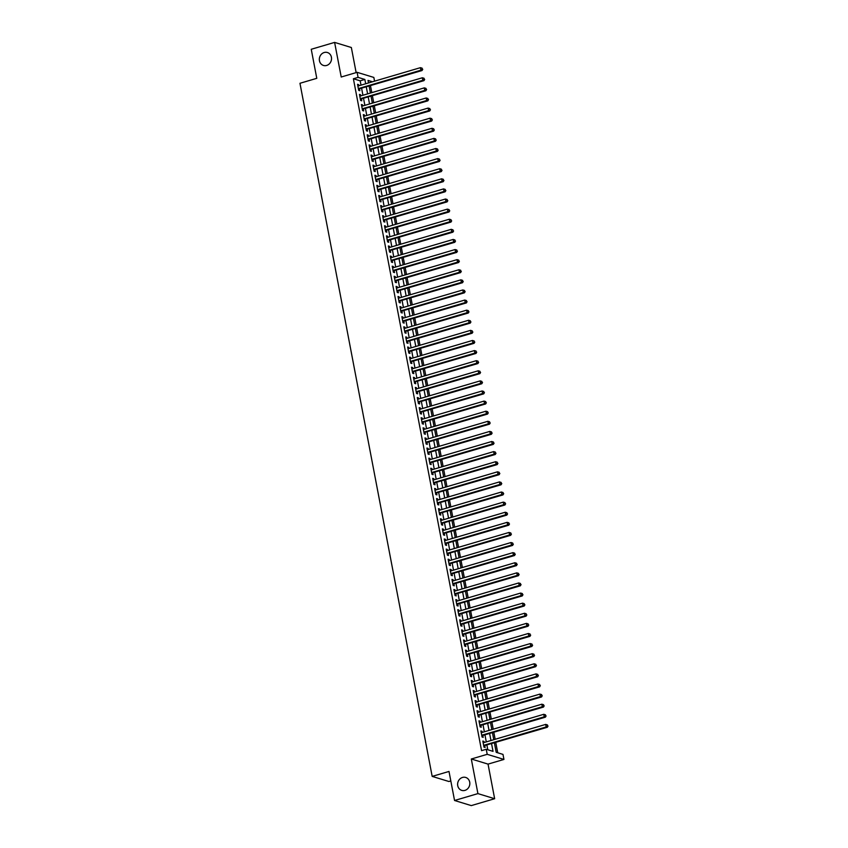 <?xml version="1.0" encoding="UTF-8"?>
<svg xmlns="http://www.w3.org/2000/svg" width="848" height="848" viewBox="0 0 848 848"><rect width="100%" height="100%" fill="white"/><g stroke="black" fill="none" stroke-linecap="round" stroke-linejoin="round"><path stroke-width="1.27" d="M462.489 777.446A6.763 6.042 107 0 1 465.7 777.446A6.763 6.042 107 0 1 469.824 783.923A6.763 6.042 107 0 1 464.958 790.378A6.763 6.042 107 0 1 461.747 790.378A6.763 6.042 107 0 1 457.623 783.912A6.763 6.042 107 0 1 462.489 777.446M324.201 52.512A6.763 6.042 107 0 1 327.402 52.512A6.763 6.042 107 0 1 331.526 58.978A6.763 6.042 107 0 1 326.671 65.444A6.763 6.042 107 0 1 323.459 65.444A6.763 6.042 107 0 1 319.336 58.968A6.763 6.042 107 0 1 324.201 52.512M494.384 742.859L496.197 752.314L502.981 754.391L503.945 759.437L487.208 754.328L486.243 749.282L493.027 751.349L491.564 743.685M488.045 764.112L471.308 759.002L477.912 793.611L454.549 800.491L471.276 805.6L494.649 798.721L488.045 764.112L503.945 759.437M450.818 780.944L448.91 781.506L432.173 776.397L299.959 83.284L316.781 78.323L311.248 49.279L334.61 42.4L341.214 77.009L357.103 72.324L373.841 77.433L374.551 81.164M356.139 72.61L351.348 47.509L334.61 42.4M497.734 752.791L495.762 742.445M495.158 739.286L493.833 732.343M493.229 729.174L491.914 722.242M491.299 719.072L489.985 712.14M489.381 708.97L488.056 702.038M487.452 698.869L486.127 691.936M485.522 688.767L484.197 681.824M483.593 678.665L482.268 671.722M481.664 668.553L480.35 661.62M479.745 658.451L478.42 651.518M477.816 648.349L476.491 641.417M475.887 638.247L474.562 631.304M473.958 628.145L472.633 621.202M472.029 618.033L470.704 611.101M470.099 607.931L468.785 600.999M468.181 597.829L466.856 590.897M466.252 587.728L464.927 580.795M464.322 577.626L462.997 570.683M462.393 567.524L461.068 560.581M460.464 557.412L459.139 550.479M458.535 547.31L457.22 540.377M456.616 537.208L455.291 530.276M454.687 527.106L453.362 520.163M452.758 517.004L451.433 510.061M450.829 506.892L449.504 499.96M448.899 496.79L447.574 489.858M446.97 486.688L445.656 479.756M445.052 476.587L443.727 469.654M443.122 466.485L441.797 459.542M441.193 456.383L439.868 449.44M439.264 446.271L437.939 439.338M437.335 436.169L436.01 429.236M435.406 426.067L434.091 419.135M433.487 415.965L432.162 409.022M431.558 405.863L430.233 398.92M429.629 395.751L428.304 388.819M427.699 385.649L426.374 378.717M425.77 375.547L424.445 368.615M423.841 365.446L422.527 358.513M421.922 355.344L420.597 348.401M419.993 345.242L418.668 338.299M418.064 335.13L416.739 328.197M416.135 325.028L414.81 318.095M414.206 314.926L412.881 307.994M412.276 304.824L410.962 297.881M410.358 294.722L409.033 287.779M408.429 284.61L407.104 277.678M406.499 274.508L405.174 267.576M404.57 264.406L403.245 257.474M402.641 254.305L401.327 247.372M400.722 244.203L399.397 237.26M398.793 234.101L397.468 227.158M396.864 223.989L395.539 217.056M394.935 213.887L393.61 206.954M393.006 203.785L391.681 196.853M391.076 193.683L389.762 186.74M389.158 183.581L387.833 176.638M387.229 173.469L385.904 166.537M385.299 163.367L383.974 156.435M383.37 153.265L382.045 146.333M381.441 143.164L380.116 136.231M379.512 133.062L378.197 126.119M377.593 122.96L376.268 116.017M375.664 112.848L374.339 105.915M373.735 102.746L372.41 95.813M371.806 92.644L370.481 85.712M477.912 793.611L494.649 798.721M484.166 742.519L483.954 741.396L482.819 741.046L483.975 747.109L485.109 747.448L484.77 745.689M482.236 732.418L482.024 731.283L480.89 730.944L482.056 737.007L483.18 737.347L482.841 735.576M480.318 722.305L480.095 721.182L478.972 720.842L480.127 726.906L481.251 727.245L480.922 725.475M478.389 712.203L478.166 711.08L477.042 710.73L478.198 716.793L479.332 717.143L478.993 715.373M476.459 702.102L476.247 700.978L475.113 700.628L476.269 706.691L477.403 707.041L477.064 705.271M474.53 692L474.318 690.876L473.184 690.526L474.339 696.59L475.474 696.939L475.134 695.169M472.601 681.898L472.389 680.764L471.255 680.425L472.41 686.488L473.544 686.827L473.205 685.067M470.672 671.796L470.46 670.662L469.326 670.323L470.492 676.386L471.615 676.725L471.276 674.955M468.753 661.684L468.531 660.56L467.407 660.221L468.562 666.274L469.686 666.623L469.357 664.853M466.824 651.582L466.612 650.458L465.478 650.109L466.633 656.172L467.767 656.522L467.428 654.751M464.895 641.48L464.683 640.357L463.549 640.007L464.704 646.07L465.838 646.42L465.499 644.65M462.966 631.378L462.754 630.255L461.619 629.905L462.775 635.968L463.909 636.307L463.57 634.548M461.036 621.277L460.824 620.142L459.69 619.803L460.846 625.866L461.98 626.206L461.641 624.435M459.107 611.164L458.895 610.041L457.772 609.701L458.927 615.765L460.051 616.104L459.711 614.334M457.189 601.062L456.966 599.939L455.842 599.589L456.998 605.652L458.121 606.002L457.793 604.232M455.259 590.961L455.047 589.837L453.913 589.487L455.069 595.55L456.203 595.9L455.864 594.13M453.33 580.859L453.118 579.735L451.984 579.385L453.139 585.449L454.274 585.798L453.934 584.028M451.401 570.757L451.189 569.623L450.055 569.284L451.21 575.347L452.344 575.686L452.005 573.926M449.472 560.655L449.26 559.521L448.126 559.182L449.281 565.245L450.415 565.584L450.076 563.814M447.543 550.543L447.331 549.419L446.207 549.08L447.362 555.133L448.486 555.482L448.157 553.712M445.624 540.441L445.401 539.317L444.278 538.968L445.433 545.031L446.557 545.381L446.228 543.61M443.695 530.339L443.483 529.216L442.349 528.866L443.504 534.929L444.638 535.279L444.299 533.509M441.766 520.237L441.554 519.114L440.419 518.764L441.575 524.827L442.709 525.166L442.37 523.407M439.836 510.136L439.624 509.001L438.49 508.662L439.646 514.725L440.78 515.065L440.441 513.294M437.907 500.023L437.695 498.9L436.561 498.56L437.716 504.624L438.851 504.963L438.511 503.193M435.989 489.921L435.766 488.798L434.642 488.448L435.798 494.511L436.921 494.861L436.593 493.091M434.059 479.82L433.837 478.696L432.713 478.346L433.869 484.409L435.003 484.759L434.664 482.989M432.13 469.718L431.918 468.594L430.784 468.244L431.939 474.308L433.074 474.657L432.734 472.887M430.201 459.616L429.989 458.482L428.855 458.143L430.01 464.206L431.144 464.545L430.805 462.785M428.272 449.514L428.06 448.38L426.926 448.041L428.081 454.104L429.215 454.443L428.876 452.673M426.343 439.402L426.131 438.278L424.996 437.939L426.162 443.992L427.286 444.341L426.947 442.571M424.424 429.3L424.201 428.176L423.078 427.827L424.233 433.89L425.357 434.24L425.028 432.469M422.495 419.198L422.272 418.075L421.149 417.725L422.304 423.788L423.438 424.138L423.099 422.368M420.566 409.096L420.354 407.973L419.219 407.623L420.375 413.686L421.509 414.025L421.17 412.266M418.636 398.995L418.424 397.86L417.29 397.521L418.446 403.584L419.58 403.924L419.241 402.153M416.707 388.882L416.495 387.759L415.361 387.419L416.516 393.483L417.651 393.822L417.311 392.052M414.778 378.78L414.566 377.657L413.432 377.307L414.598 383.37L415.721 383.72L415.382 381.95M412.859 368.679L412.637 367.555L411.513 367.205L412.669 373.268L413.792 373.618L413.464 371.848M410.93 358.577L410.708 357.453L409.584 357.103L410.739 363.167L411.874 363.516L411.534 361.746M409.001 348.475L408.789 347.341L407.655 347.002L408.81 353.065L409.944 353.404L409.605 351.644M407.072 338.373L406.86 337.239L405.726 336.9L406.881 342.963L408.015 343.302L407.676 341.532M405.143 328.261L404.931 327.137L403.796 326.798L404.952 332.851L406.086 333.2L405.747 331.43M403.213 318.159L403.001 317.035L401.867 316.686L403.033 322.749L404.157 323.099L403.818 321.328M401.295 308.057L401.072 306.934L399.949 306.584L401.104 312.647L402.228 312.997L401.899 311.227M399.366 297.955L399.143 296.832L398.019 296.482L399.175 302.545L400.309 302.884L399.97 301.125M397.436 287.854L397.224 286.719L396.09 286.38L397.246 292.443L398.38 292.783L398.041 291.012M395.507 277.741L395.295 276.618L394.161 276.278L395.316 282.342L396.451 282.681L396.111 280.911M393.578 267.639L393.366 266.516L392.232 266.166L393.387 272.229L394.521 272.579L394.182 270.809M391.649 257.538L391.437 256.414L390.303 256.064L391.469 262.127L392.592 262.477L392.253 260.707M389.73 247.436L389.508 246.312L388.384 245.962L389.539 252.026L390.663 252.375L390.334 250.605M387.801 237.334L387.589 236.2L386.455 235.861L387.61 241.924L388.744 242.263L388.405 240.503M385.872 227.232L385.66 226.098L384.526 225.759L385.681 231.822L386.815 232.161L386.476 230.391M383.943 217.12L383.731 215.996L382.596 215.657L383.752 221.71L384.886 222.059L384.547 220.289M382.013 207.018L381.801 205.894L380.667 205.545L381.823 211.608L382.957 211.958L382.618 210.187M380.084 196.916L379.872 195.793L378.749 195.443L379.904 201.506L381.028 201.856L380.688 200.086M378.166 186.814L377.943 185.691L376.819 185.341L377.975 191.404L379.098 191.743L378.77 189.984M376.236 176.713L376.024 175.578L374.89 175.239L376.046 181.302L377.18 181.642L376.841 179.871M374.307 166.6L374.095 165.477L372.961 165.137L374.116 171.201L375.251 171.54L374.911 169.77M372.378 156.498L372.166 155.375L371.032 155.025L372.187 161.088L373.321 161.438L372.982 159.668M370.449 146.397L370.237 145.273L369.103 144.923L370.258 150.986L371.392 151.336L371.053 149.566M368.52 136.295L368.308 135.171L367.184 134.821L368.339 140.885L369.463 141.234L369.134 139.464M366.601 126.193L366.378 125.059L365.255 124.72L366.41 130.783L367.534 131.122L367.205 129.362M364.672 116.091L364.46 114.957L363.326 114.618L364.481 120.681L365.615 121.02L365.276 119.25M362.743 105.979L362.531 104.855L361.396 104.516L362.552 110.569L363.686 110.918L363.347 109.148M360.813 95.877L360.601 94.753L359.467 94.404L360.623 100.467L361.757 100.817L361.418 99.046M361.004 85.15L360.177 80.825L353.393 78.758L481.569 750.65L486.243 749.282M487.78 749.749L486.89 745.063M486.286 741.894L484.961 734.962M484.356 731.792L483.031 724.86M482.427 721.69L481.113 714.747M480.509 711.578L479.184 704.646M478.579 701.476L477.254 694.544M476.65 691.374L475.325 684.442M474.721 681.273L473.396 674.34M472.792 671.171L471.467 664.228M470.863 661.069L469.548 654.126M468.944 650.957L467.619 644.024M467.015 640.855L465.69 633.922M465.086 630.753L463.761 623.821M463.156 620.651L461.831 613.719M461.227 610.549L459.902 603.606M459.298 600.437L457.984 593.505M457.379 590.335L456.054 583.403M455.45 580.233L454.125 573.301M453.521 570.132L452.196 563.199M451.592 560.03L450.267 553.087M449.663 549.928L448.338 542.985M447.733 539.816L446.419 532.883M445.815 529.714L444.49 522.781M443.886 519.612L442.561 512.68M441.956 509.51L440.631 502.578M440.027 499.408L438.702 492.465M438.098 489.296L436.773 482.364M436.169 479.194L434.854 472.262M434.25 469.092L432.925 462.16M432.321 458.991L430.996 452.058M430.392 448.889L429.067 441.946M428.463 438.787L427.138 431.844M426.533 428.675L425.208 421.742M424.604 418.573L423.29 411.64M422.686 408.471L421.361 401.539M420.756 398.369L419.431 391.426M418.827 388.267L417.502 381.324M416.898 378.155L415.573 371.223M414.969 368.053L413.654 361.121M413.05 357.951L411.725 351.019M411.121 347.85L409.796 340.917M409.192 337.748L407.867 330.805M407.263 327.646L405.938 320.703M405.333 317.534L404.008 310.601M403.404 307.432L402.09 300.499M401.486 297.33L400.161 290.398M399.556 287.228L398.231 280.285M397.627 277.126L396.302 270.183M395.698 267.014L394.373 260.082M393.769 256.912L392.444 249.98M391.84 246.81L390.525 239.878M389.921 236.709L388.596 229.776M387.992 226.607L386.667 219.664M386.063 216.505L384.738 209.562M384.133 206.393L382.808 199.46M382.204 196.291L380.879 189.358M380.275 186.189L378.961 179.257M378.356 176.087L377.031 169.144M376.427 165.985L375.102 159.042M374.498 155.873L373.173 148.941M372.569 145.771L371.244 138.839M370.64 135.669L369.315 128.737M368.71 125.568L367.396 118.635M366.792 115.466L365.467 108.523M364.863 105.364L363.538 98.421M362.933 95.252L361.608 88.319M358.884 85.775L358.672 84.652L357.538 84.302L358.693 90.365L359.828 90.715L359.488 88.945M471.308 759.002L487.208 754.328M353.393 78.758L358.068 77.38L357.103 72.324M454.549 800.491L449.005 771.447L432.173 776.397M372.473 81.779L368.021 80.422L368.498 82.945M369.103 86.114L370.428 93.047M371.032 96.216L372.357 103.149M372.961 106.318L374.286 113.261M374.89 116.42L376.215 123.363M376.819 126.532L378.144 133.465M378.749 136.634L380.063 143.566M380.667 146.736L381.992 153.668M382.596 156.838L383.921 163.77M384.526 166.939L385.851 173.882M386.455 177.041L387.78 183.984M388.384 187.154L389.709 194.086M390.313 197.255L391.628 204.188M392.232 207.357L393.557 214.29M394.161 217.459L395.486 224.402M396.09 227.561L397.415 234.504M398.019 237.673L399.344 244.606M399.949 247.775L401.274 254.707M401.878 257.877L403.192 264.809M403.796 267.979L405.121 274.911M405.726 278.08L407.051 285.023M407.655 288.182L408.98 295.125M409.584 298.295L410.909 305.227M411.513 308.396L412.828 315.329M413.442 318.498L414.757 325.431M415.361 328.6L416.686 335.543M417.29 338.702L418.615 345.645M419.219 348.814L420.544 355.747M421.149 358.916L422.474 365.848M423.078 369.018L424.392 375.95M424.996 379.12L426.321 386.052M426.926 389.221L428.251 396.164M428.855 399.334L430.18 406.266M430.784 409.436L432.109 416.368M432.713 419.537L434.038 426.47M434.642 429.639L435.957 436.572M436.561 439.741L437.886 446.684M438.49 449.843L439.815 456.786M440.419 459.955L441.744 466.888M442.349 470.057L443.674 476.989M444.278 480.159L445.603 487.091M446.207 490.261L447.521 497.193M448.126 500.362L449.451 507.305M450.055 510.475L451.38 517.407M451.984 520.577L453.309 527.509M453.913 530.678L455.238 537.611M455.842 540.78L457.167 547.713M457.772 550.882L459.086 557.825M459.69 560.984L461.015 567.927M461.619 571.096L462.944 578.029M463.549 581.198L464.874 588.13M465.478 591.3L466.803 598.232M467.407 601.402L468.732 608.334M469.336 611.503L470.651 618.446M471.255 621.616L472.58 628.548M473.184 631.718L474.509 638.65M475.113 641.819L476.438 648.752M477.042 651.921L478.367 658.854M478.972 662.023L480.297 668.966M480.901 672.125L482.215 679.068M482.819 682.237L484.144 689.17M484.749 692.339L486.074 699.271M486.678 702.441L488.003 709.373M488.607 712.543L489.932 719.475M490.536 722.644L491.851 729.587M492.465 732.757L493.78 739.689M365.679 83.772L364.852 79.447L358.068 77.38M490.96 740.516L489.635 733.584M489.031 730.414L487.706 723.482M487.102 720.312L485.777 713.38M485.173 710.211L483.858 703.268M483.254 700.109L481.929 693.166M481.325 689.996L480 683.064M479.396 679.895L478.071 672.962M477.466 669.793L476.141 662.86M475.537 659.691L474.223 652.748M473.619 649.589L472.294 642.646M471.689 639.477L470.364 632.544M469.76 629.375L468.435 622.443M467.831 619.273L466.506 612.341M465.902 609.171L464.577 602.239M463.973 599.07L462.658 592.127M462.054 588.968L460.729 582.025M460.125 578.855L458.8 571.923M458.196 568.754L456.871 561.821M456.266 558.652L454.941 551.719M454.337 548.55L453.012 541.607M452.408 538.448L451.094 531.505M450.489 528.336L449.164 521.403M448.56 518.234L447.235 511.302M446.631 508.132L445.306 501.2M444.702 498.03L443.377 491.098M442.773 487.929L441.448 480.986M440.843 477.816L439.529 470.884M438.925 467.714L437.6 460.782M436.996 457.613L435.671 450.68M435.066 447.511L433.741 440.578M433.137 437.409L431.812 430.466M431.208 427.307L429.883 420.364M429.279 417.195L427.964 410.262M427.36 407.093L426.035 400.161M425.431 396.991L424.106 390.059M423.502 386.889L422.177 379.957M421.573 376.788L420.248 369.845M419.643 366.675L418.318 359.743M417.714 356.573L416.4 349.641M415.796 346.472L414.471 339.539M413.866 336.37L412.541 329.437M411.937 326.268L410.612 319.325M410.008 316.166L408.683 309.223M408.079 306.054L406.754 299.121M406.15 295.952L404.835 289.02M404.231 285.85L402.906 278.918M402.302 275.748L400.977 268.816M400.373 265.647L399.048 258.704M398.443 255.534L397.118 248.602M396.514 245.432L395.2 238.5M394.596 235.331L393.271 228.398M392.666 225.229L391.341 218.296M390.737 215.127L389.412 208.184M388.808 205.025L387.483 198.082M386.879 194.913L385.554 187.98M384.95 184.811L383.635 177.879M383.031 174.709L381.706 167.777M381.102 164.607L379.777 157.675M379.173 154.506L377.848 147.563M377.243 144.393L375.918 137.461M375.314 134.291L373.989 127.359M373.385 124.19L372.071 117.257M371.466 114.088L370.141 107.155M369.537 103.986L368.212 97.043M367.608 93.884L366.283 86.941M360.177 80.825L364.852 79.447M357.665 84.948L358.672 84.652M359.594 95.05L360.601 94.753M361.524 105.152L362.531 104.855M363.442 115.254L364.46 114.957M365.371 125.356L366.378 125.059M367.301 135.468L368.308 135.171M369.23 145.57L370.237 145.273M371.159 155.672L372.166 155.375M373.088 165.773L374.095 165.477M375.007 175.875L376.024 175.578M376.936 185.988L377.943 185.691M378.865 196.089L379.872 195.793M380.794 206.191L381.801 205.894M382.724 216.293L383.731 215.996M384.653 226.395L385.66 226.098M386.571 236.497L387.589 236.2M388.501 246.609L389.508 246.312M390.43 256.711L391.437 256.414M392.359 266.813L393.366 266.516M394.288 276.914L395.295 276.618M396.217 287.016L397.224 286.719M398.136 297.129L399.143 296.832M400.065 307.23L401.072 306.934M401.994 317.332L403.001 317.035M403.924 327.434L404.931 327.137M405.853 337.536L406.86 337.239M407.782 347.638L408.789 347.341M409.701 357.75L410.708 357.453M411.63 367.852L412.637 367.555M413.559 377.954L414.566 377.657M415.488 388.055L416.495 387.759M417.417 398.157L418.424 397.86M419.336 408.27L420.354 407.973M421.265 418.371L422.272 418.075M423.194 428.473L424.201 428.176M425.124 438.575L426.131 438.278M427.053 448.677L428.06 448.38M428.982 458.779L429.989 458.482M430.901 468.891L431.918 468.594M432.83 478.993L433.837 478.696M434.759 489.095L435.766 488.798M436.688 499.196L437.695 498.9M438.617 509.298L439.624 509.001M440.547 519.411L441.554 519.114M442.465 529.512L443.483 529.216M444.394 539.614L445.401 539.317M446.324 549.716L447.331 549.419M448.253 559.818L449.26 559.521M450.182 569.92L451.189 569.623M452.111 580.032L453.118 579.735M454.03 590.134L455.047 589.837M455.959 600.236L456.966 599.939M457.888 610.337L458.895 610.041M459.817 620.439L460.824 620.142M461.747 630.552L462.754 630.255M463.676 640.653L464.683 640.357M465.594 650.755L466.612 650.458M467.524 660.857L468.531 660.56M469.453 670.959L470.46 670.662M471.382 681.061L472.389 680.764M473.311 691.173L474.318 690.876M475.24 701.275L476.247 700.978M477.159 711.377L478.166 711.08M479.088 721.478L480.095 721.182M481.017 731.58L482.024 731.283M482.947 741.693L483.954 741.396M358.45 89.072L422.028 70.532L420.905 70.193L358.365 88.595M422.315 69.176L422.113 68.169L422.315 69.176L420.905 70.193L420.417 67.67L357.877 86.072M422.028 70.532L422.76 69.313M422.113 68.169L420.417 67.67M360.379 99.174L423.958 80.645L422.823 80.295L360.294 98.697M424.233 79.288L424.042 78.27L424.233 79.288L422.823 80.295L422.346 77.772L359.806 96.174M423.958 80.645L424.689 79.426M424.042 78.27L422.346 77.772M362.308 109.286L425.887 90.747L424.753 90.397L362.213 108.809M426.162 89.39L425.972 88.372L426.162 89.39L424.753 90.397L424.276 87.874L361.736 106.276M425.887 90.747L426.618 89.528M425.972 88.372L424.276 87.874M364.237 119.388L427.816 100.848L426.682 100.499L364.142 118.911M428.092 99.492L427.901 98.485L428.092 99.492L426.682 100.499L426.205 97.976L363.665 116.377M427.816 100.848L428.547 99.629M427.901 98.485L426.205 97.976M366.166 129.49L429.745 110.95L428.611 110.611L366.071 129.013M430.021 109.593L429.83 108.586L430.021 109.593L428.611 110.611L428.123 108.078L365.594 126.49M429.745 110.95L430.477 109.731M429.83 108.586L428.123 108.078M368.085 139.591L431.664 121.052L430.54 120.713L368 139.114M431.95 119.695L431.759 118.688L431.95 119.695L430.54 120.713L430.053 118.179L367.513 136.592M431.664 121.052L432.395 119.833M431.759 118.688L430.053 118.179M370.014 149.693L433.593 131.154L432.469 130.815L369.929 149.216M433.879 129.797L433.678 128.79L433.879 129.797L432.469 130.815L431.982 128.292L369.442 146.693M433.593 131.154L434.324 129.935M433.678 128.79L431.982 128.292M371.943 159.795L435.522 141.266L434.388 140.916L371.848 159.329M435.798 139.909L435.607 138.892L435.798 139.909L434.388 140.916L433.911 138.394L371.371 156.795M435.522 141.266L436.254 140.047M435.607 138.892L433.911 138.394M373.873 169.907L437.451 151.368L436.317 151.018L373.777 169.43M437.727 150.011L437.536 148.994L437.727 150.011L436.317 151.018L435.84 148.495L373.3 166.897M437.451 151.368L438.183 150.149M437.536 148.994L435.84 148.495M375.802 180.009L439.381 161.47L438.246 161.12L375.706 179.532M439.656 160.113L439.465 159.106L439.656 160.113L438.246 161.12L437.769 158.597L375.229 177.009M439.381 161.47L440.112 160.251M439.465 159.106L437.769 158.597M377.731 190.111L441.31 171.572L440.176 171.232L377.636 189.634M441.585 170.215L441.395 169.208L441.585 170.215L440.176 171.232L439.688 168.699L377.159 187.111M441.31 171.572L442.041 170.353M441.395 169.208L439.688 168.699M379.65 200.213L443.228 181.673L442.105 181.334L379.565 199.736M443.515 180.317L443.324 179.31L443.515 180.317L442.105 181.334L441.617 178.811L379.077 197.213M443.228 181.673L443.96 180.454M443.324 179.31L441.617 178.811M381.579 210.315L445.158 191.786L444.034 191.436L381.494 209.838M445.444 190.429L445.242 189.411L445.444 190.429L444.034 191.436L443.546 188.913L381.006 207.315M445.158 191.786L445.889 190.567M445.242 189.411L443.546 188.913M383.508 220.427L447.087 201.888L445.953 201.538L383.413 219.95M447.362 200.531L447.172 199.513L447.362 200.531L445.953 201.538L445.476 199.015L382.936 217.417M447.087 201.888L447.818 200.669M447.172 199.513L445.476 199.015M385.437 230.529L449.016 211.989L447.882 211.64L385.342 230.052M449.292 210.633L449.101 209.626L449.292 210.633L447.882 211.64L447.405 209.117L384.865 227.529M449.016 211.989L449.747 210.77M449.101 209.626L447.405 209.117M387.366 240.631L450.945 222.091L449.811 221.752L387.271 240.154M451.221 220.734L451.03 219.727L451.221 220.734L449.811 221.752L449.334 219.219L386.794 237.631M450.945 222.091L451.677 220.872M451.03 219.727L449.334 219.219M389.296 250.732L452.874 232.193L451.74 231.854L389.2 250.255M453.15 230.836L452.959 229.829L453.15 230.836L451.74 231.854L451.253 229.32L388.713 247.733M452.874 232.193L453.606 230.974M452.959 229.829L451.253 229.32M391.214 260.834L454.793 242.295L453.669 241.956L391.129 260.357M455.079 240.938L454.878 239.931L455.079 240.938L453.669 241.956L453.182 239.433L390.642 257.834M454.793 242.295L455.524 241.076M454.878 239.931L453.182 239.433M393.143 270.936L456.722 252.407L455.588 252.057L393.059 270.47M456.998 251.05L456.807 250.033L456.998 251.05L455.588 252.057L455.111 249.535L392.571 267.936M456.722 252.407L457.454 251.188M456.807 250.033L455.111 249.535M395.073 281.048L458.651 262.509L457.517 262.159L394.977 280.571M458.927 261.152L458.736 260.135L458.927 261.152L457.517 262.159L457.04 259.636L394.5 278.038M458.651 262.509L459.383 261.29M458.736 260.135L457.04 259.636M397.002 291.15L460.581 272.611L459.446 272.261L396.906 290.673M460.856 271.254L460.665 270.247L460.856 271.254L459.446 272.261L458.969 269.738L396.429 288.15M460.581 272.611L461.312 271.392M460.665 270.247L458.969 269.738M398.931 301.252L462.51 282.713L461.376 282.373L398.836 300.775M462.785 281.356L462.595 280.349L462.785 281.356L461.376 282.373L460.899 279.84L398.359 298.252M462.51 282.713L463.241 281.494M462.595 280.349L460.899 279.84M400.85 311.354L464.428 292.814L463.305 292.475L400.765 310.877M464.715 291.458L464.524 290.451L464.715 291.458L463.305 292.475L462.817 289.952L400.277 308.354M464.428 292.814L465.16 291.595M464.524 290.451L462.817 289.952M402.779 321.456L466.358 302.927L465.234 302.577L402.694 320.979M466.644 301.57L466.442 300.552L466.644 301.57L465.234 302.577L464.746 300.054L402.206 318.456M466.358 302.927L467.089 301.708M466.442 300.552L464.746 300.054M404.708 331.568L468.287 313.029L467.153 312.679L404.623 331.091M468.562 311.672L468.372 310.654L468.562 311.672L467.153 312.679L466.676 310.156L404.136 328.558M468.287 313.029L469.018 311.81M468.372 310.654L466.676 310.156M406.637 341.67L470.216 323.13L469.082 322.781L406.542 341.193M470.492 321.774L470.301 320.767L470.492 321.774L469.082 322.781L468.605 320.258L406.065 338.67M470.216 323.13L470.947 321.911M470.301 320.767L468.605 320.258M408.566 351.772L472.145 333.232L471.011 332.893L408.471 351.295M472.421 331.875L472.23 330.868L472.421 331.875L471.011 332.893L470.534 330.36L407.994 348.772M472.145 333.232L472.877 332.013M472.23 330.868L470.534 330.36M410.496 361.873L474.074 343.334L472.94 342.995L410.4 361.396M474.35 341.977L474.159 340.97L474.35 341.977L472.94 342.995L472.453 340.461L409.923 358.874M474.074 343.334L474.806 342.115M474.159 340.97L472.453 340.461M412.414 371.975L475.993 353.436L474.869 353.097L412.329 371.498M476.279 352.079L476.088 351.072L476.279 352.079L474.869 353.097L474.382 350.574L411.842 368.975M475.993 353.436L476.724 352.217M476.088 351.072L474.382 350.574M414.343 382.077L477.922 363.548L476.799 363.198L414.259 381.611M478.208 362.191L478.007 361.174L478.208 362.191L476.799 363.198L476.311 360.676L413.771 379.077M477.922 363.548L478.654 362.329M478.007 361.174L476.311 360.676M416.273 392.189L479.851 373.65L478.717 373.3L416.188 391.712M480.127 372.293L479.936 371.276L480.127 372.293L478.717 373.3L478.24 370.777L415.7 389.179M479.851 373.65L480.583 372.431M479.936 371.276L478.24 370.777M418.202 402.291L481.781 383.752L480.646 383.402L418.106 401.814M482.056 382.395L481.865 381.388L482.056 382.395L480.646 383.402L480.169 380.879L417.629 399.291M481.781 383.752L482.512 382.533M481.865 381.388L480.169 380.879M420.131 412.393L483.71 393.854L482.576 393.514L420.036 411.916M483.985 392.497L483.795 391.49L483.985 392.497L482.576 393.514L482.099 390.981L419.559 409.393M483.71 393.854L484.441 392.635M483.795 391.49L482.099 390.981M422.06 422.495L485.639 403.955L484.505 403.616L421.965 422.018M485.915 402.599L485.724 401.592L485.915 402.599L484.505 403.616L484.017 401.093L421.488 419.495M485.639 403.955L486.37 402.736M485.724 401.592L484.017 401.093M423.979 432.597L487.558 414.068L486.434 413.718L423.894 432.12M487.844 412.711L487.653 411.693L487.844 412.711L486.434 413.718L485.946 411.195L423.406 429.597M487.558 414.068L488.289 412.849M487.653 411.693L485.946 411.195M425.908 442.709L489.487 424.17L488.363 423.82L425.823 442.232M489.773 422.813L489.572 421.795L489.773 422.813L488.363 423.82L487.876 421.297L425.336 439.699M489.487 424.17L490.218 422.951M489.572 421.795L487.876 421.297M427.837 452.811L491.416 434.271L490.282 433.922L427.752 452.334M491.692 432.915L491.501 431.908L491.692 432.915L490.282 433.922L489.805 431.399L427.265 449.811M491.416 434.271L492.147 433.052M491.501 431.908L489.805 431.399M429.766 462.913L493.345 444.373L492.211 444.034L429.671 462.436M493.621 443.016L493.43 442.009L493.621 443.016L492.211 444.034L491.734 441.501L429.194 459.913M493.345 444.373L494.077 443.154M493.43 442.009L491.734 441.501M431.696 473.014L495.274 454.475L494.14 454.136L431.6 472.537M495.55 453.118L495.359 452.111L495.55 453.118L494.14 454.136L493.663 451.602L431.123 470.015M495.274 454.475L496.006 453.256M495.359 452.111L493.663 451.602M433.625 483.116L497.204 464.577L496.069 464.238L433.529 482.639M497.479 463.22L497.288 462.213L497.479 463.22L496.069 464.238L495.582 461.715L433.052 480.116M497.204 464.577L497.935 463.358M497.288 462.213L495.582 461.715M435.543 493.218L499.122 474.689L497.999 474.339L435.459 492.752M499.408 473.332L499.218 472.315L499.408 473.332L497.999 474.339L497.511 471.817L434.971 490.218M499.122 474.689L499.854 473.47M499.218 472.315L497.511 471.817M437.473 503.33L501.051 484.791L499.928 484.441L437.388 502.853M501.338 483.434L501.136 482.427L501.338 483.434L499.928 484.441L499.44 481.918L436.9 500.32M501.051 484.791L501.783 483.572M501.136 482.427L499.44 481.918M439.402 513.432L502.981 494.893L501.846 494.543L439.317 512.955M503.256 493.536L503.065 492.529L503.256 493.536L501.846 494.543L501.369 492.02L438.829 510.432M502.981 494.893L503.712 493.674M503.065 492.529L501.369 492.02M441.331 523.534L504.91 504.995L503.776 504.655L441.236 523.057M505.185 503.638L504.995 502.631L505.185 503.638L503.776 504.655L503.299 502.122L440.759 520.534M504.91 504.995L505.641 503.776M504.995 502.631L503.299 502.122M443.26 533.636L506.839 515.096L505.705 514.757L443.165 533.159M507.115 513.74L506.924 512.733L507.115 513.74L505.705 514.757L505.228 512.234L442.688 530.636M506.839 515.096L507.57 513.877M506.924 512.733L505.228 512.234M445.189 543.738L508.768 525.209L507.634 524.859L445.094 543.261M509.044 523.852L508.853 522.834L509.044 523.852L507.634 524.859L507.146 522.336L444.617 540.738M508.768 525.209L509.5 523.99M508.853 522.834L507.146 522.336M447.108 553.85L510.687 535.311L509.563 534.961L447.023 553.373M510.973 533.954L510.782 532.936L510.973 533.954L509.563 534.961L509.076 532.438L446.536 550.84M510.687 535.311L511.418 534.092M510.782 532.936L509.076 532.438M449.037 563.952L512.616 545.412L511.492 545.063L448.952 563.475M512.902 544.056L512.701 543.049L512.902 544.056L511.492 545.063L511.005 542.54L448.465 560.952M512.616 545.412L513.347 544.193M512.701 543.049L511.005 542.54M450.966 574.054L514.545 555.514L513.411 555.175L450.871 573.577M514.821 554.157L514.63 553.15L514.821 554.157L513.411 555.175L512.934 552.642L450.394 571.054M514.545 555.514L515.277 554.295M514.63 553.15L512.934 552.642M452.896 584.155L516.474 565.616L515.34 565.277L452.8 583.678M516.75 564.259L516.559 563.252L516.75 564.259L515.34 565.277L514.863 562.743L452.323 581.156M516.474 565.616L517.206 564.397M516.559 563.252L514.863 562.743M454.825 594.257L518.404 575.718L517.269 575.379L454.729 593.78M518.679 574.361L518.488 573.354L518.679 574.361L517.269 575.379L516.792 572.856L454.252 591.257M518.404 575.718L519.135 574.499M518.488 573.354L516.792 572.856M456.754 604.359L520.333 585.83L519.199 585.48L456.659 603.893M520.608 584.473L520.418 583.456L520.608 584.473L519.199 585.48L518.711 582.958L456.182 601.359M520.333 585.83L521.064 584.611M520.418 583.456L518.711 582.958M458.673 614.471L522.251 595.932L521.128 595.582L458.588 613.994M522.538 594.575L522.347 593.568L522.538 594.575L521.128 595.582L520.64 593.059L458.1 611.461M522.251 595.932L522.983 594.713M522.347 593.568L520.64 593.059M460.602 624.573L524.181 606.034L523.057 605.684L460.517 624.096M524.467 604.677L524.265 603.67L524.467 604.677L523.057 605.684L522.569 603.161L460.029 621.573M524.181 606.034L524.912 604.815M524.265 603.67L522.569 603.161M462.531 634.675L526.11 616.136L524.976 615.796L462.436 634.198M526.385 614.779L526.195 613.772L526.385 614.779L524.976 615.796L524.499 613.263L461.959 631.675M526.11 616.136L526.841 614.917M526.195 613.772L524.499 613.263M464.46 644.777L528.039 626.237L526.905 625.898L464.365 644.3M528.315 624.881L528.124 623.874L528.315 624.881L526.905 625.898L526.428 623.375L463.888 641.777M528.039 626.237L528.77 625.018M528.124 623.874L526.428 623.375M466.389 654.879L529.968 636.35L528.834 636L466.294 654.402M530.244 634.993L530.053 633.975L530.244 634.993L528.834 636L528.357 633.477L465.817 651.879M529.968 636.35L530.7 635.131M530.053 633.975L528.357 633.477M468.319 664.991L531.897 646.452L530.763 646.102L468.223 664.514M532.173 645.095L531.982 644.077L532.173 645.095L530.763 646.102L530.276 643.579L467.736 661.981M531.897 646.452L532.629 645.233M531.982 644.077L530.276 643.579M470.237 675.093L533.816 656.553L532.692 656.204L470.152 674.616M534.102 655.197L533.901 654.19L534.102 655.197L532.692 656.204L532.205 653.681L469.665 672.093M533.816 656.553L534.547 655.334M533.901 654.19L532.205 653.681M472.166 685.195L535.745 666.655L534.611 666.316L472.082 684.718M536.021 665.298L535.83 664.291L536.021 665.298L534.611 666.316L534.134 663.783L471.594 682.195M535.745 666.655L536.477 665.436M535.83 664.291L534.134 663.783M474.096 695.296L537.674 676.757L536.54 676.418L474 694.819M537.95 675.4L537.759 674.393L537.95 675.4L536.54 676.418L536.063 673.884L473.523 692.297M537.674 676.757L538.406 675.538M537.759 674.393L536.063 673.884M476.025 705.398L539.604 686.859L538.469 686.52L475.929 704.921M539.879 685.502L539.688 684.495L539.879 685.502L538.469 686.52L537.992 683.997L475.452 702.398M539.604 686.859L540.335 685.64M539.688 684.495L537.992 683.997M477.954 715.5L541.533 696.971L540.399 696.621L477.859 715.034M541.808 695.614L541.618 694.597L541.808 695.614L540.399 696.621L539.922 694.099L477.382 712.5M541.533 696.971L542.264 695.752M541.618 694.597L539.922 694.099M479.873 725.612L543.451 707.073L542.328 706.723L479.788 725.135M543.738 705.716L543.547 704.709L543.738 705.716L542.328 706.723L541.84 704.2L479.3 722.602M543.451 707.073L544.183 705.854M543.547 704.709L541.84 704.2M481.802 735.714L545.381 717.175L544.257 716.825L481.717 735.237M545.667 715.818L545.465 714.811L545.667 715.818L544.257 716.825L543.769 714.302L481.229 732.714M545.381 717.175L546.112 715.956M545.465 714.811L543.769 714.302M483.731 745.816L547.31 727.277L546.176 726.937L483.646 745.339M547.585 725.92L547.395 724.913L547.585 725.92L546.176 726.937L545.699 724.404L483.159 742.816M547.31 727.277L548.041 726.058M547.395 724.913L545.699 724.404"/></g></svg>
